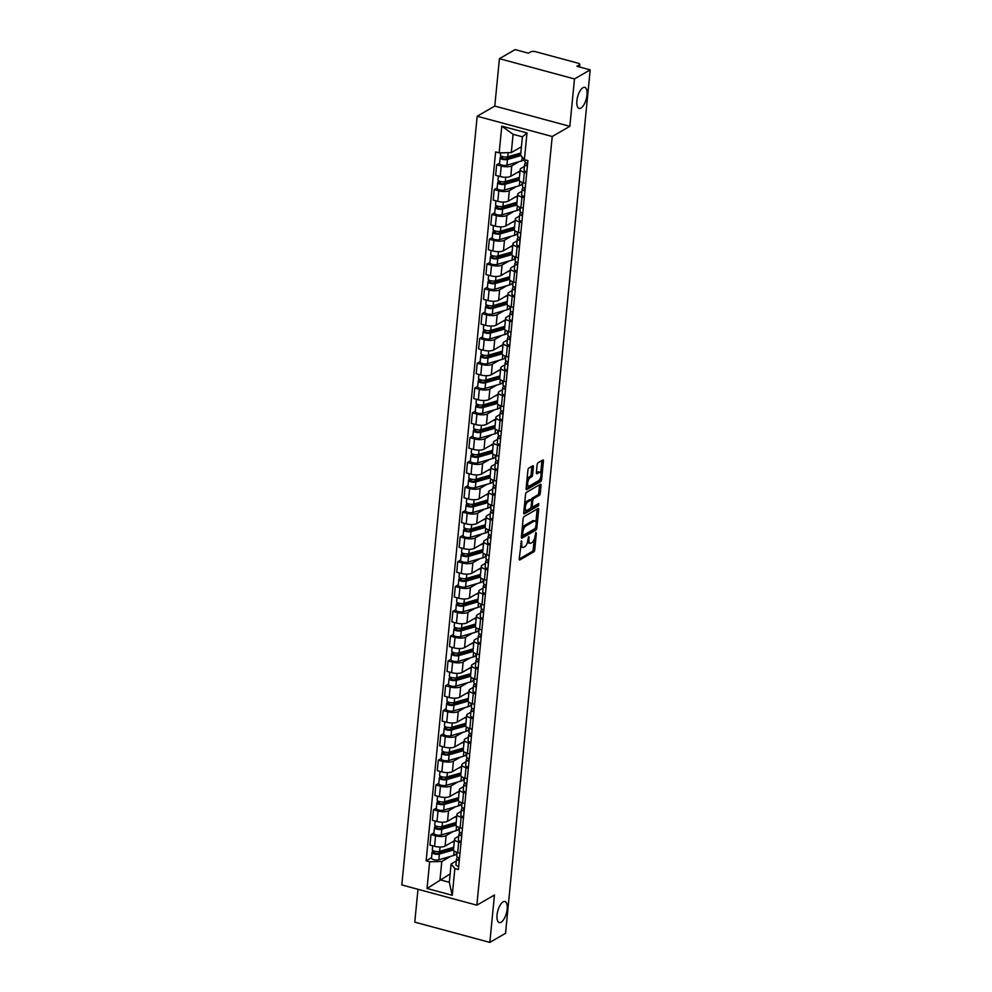 <?xml version="1.0" encoding="UTF-8"?>
<svg xmlns="http://www.w3.org/2000/svg" width="992" height="992" viewBox="0 0 992 992"><rect width="100%" height="100%" fill="white"/><g stroke="black" fill="none" stroke-linecap="round" stroke-linejoin="round"><path stroke-width="1.49" d="M521.494 540.826L519.225 558.818A1.674 0.682 105.1 0 0 519.56 559.984A1.674 0.682 105.1 0 0 519.845 559.922L533.795 551.862A1.674 0.682 105.1 0 0 534.725 549.853L536.35 533.274L535.916 532.493L535.06 536.052A5.344 2.182 105.1 0 1 532.084 542.475L530.918 543.145A5.344 2.182 105.1 0 1 530.013 543.318A5.344 2.182 105.1 0 1 528.934 539.586L528.711 536.66L527.843 540.206A5.344 2.182 105.1 0 1 524.88 546.642L523.714 547.311A5.344 2.182 105.1 0 1 522.809 547.485A5.344 2.182 105.1 0 1 521.73 543.752L521.494 540.826M580.94 108.066A10.9 4.452 105.1 0 0 586.706 96.993A10.9 4.452 105.1 0 0 584.772 87.358A10.9 4.452 105.1 0 0 582.936 87.705A10.9 4.452 105.1 0 0 577.17 98.778A10.9 4.452 105.1 0 0 579.092 108.413A10.9 4.452 105.1 0 0 580.94 108.066M501.109 922.225A10.9 4.452 105.1 0 0 506.875 911.152A10.9 4.452 105.1 0 0 504.953 901.53A10.9 4.452 105.1 0 0 503.105 901.877A10.9 4.452 105.1 0 0 497.339 912.95A10.9 4.452 105.1 0 0 499.261 922.572A10.9 4.452 105.1 0 0 501.109 922.225M533.386 466.922A1.674 0.682 105.1 0 0 533.051 465.756A1.674 0.682 105.1 0 0 532.766 465.806L528.848 468.075A1.674 0.682 105.1 0 0 527.93 470.084L526.12 488.498A1.674 0.682 105.1 0 0 526.454 489.664A1.674 0.682 105.1 0 0 526.74 489.614L540.69 481.554A1.674 0.682 105.1 0 0 541.62 479.545L543.43 461.119A1.674 0.682 105.1 0 0 543.083 459.953A1.674 0.682 105.1 0 0 542.81 460.015L538.073 462.743A1.674 0.682 105.1 0 0 537.143 464.752L536.374 472.638A1.674 0.682 105.1 0 0 536.709 473.804A1.674 0.682 105.1 0 0 536.994 473.742L539.338 472.39A4.476 1.823 105.1 0 1 540.094 472.254A4.476 1.823 105.1 0 1 540.888 476.197A4.476 1.823 105.1 0 1 538.52 480.736L529.344 486.043A4.476 1.823 105.1 0 1 528.587 486.192A4.476 1.823 105.1 0 1 527.794 482.236A4.476 1.823 105.1 0 1 530.162 477.698L531.687 476.817A1.674 0.682 105.1 0 0 532.617 474.808L533.386 466.922L531.886 466.513A1.674 0.682 105.1 0 0 531.898 466.314M552.222 136.499L569.83 126.331L574.48 78.938L590.19 69.862L505.536 933.323L489.825 942.4L494.462 895.007L476.854 905.188L552.222 136.499L477.177 116.238L401.81 884.926L476.854 905.188M524.098 516.609A1.674 0.682 105.1 0 0 523.168 518.618L521.358 537.044A1.674 0.682 105.1 0 0 521.693 538.21A1.674 0.682 105.1 0 0 521.978 538.148L535.928 530.088A1.674 0.682 105.1 0 0 536.858 528.079L538.668 509.665A1.674 0.682 105.1 0 0 538.334 508.499A1.674 0.682 105.1 0 0 538.048 508.549L524.098 516.609M523.739 512.765L525.549 494.351A1.674 0.682 105.1 0 1 526.467 492.342L540.429 484.282A1.674 0.682 105.1 0 1 540.702 484.232A1.674 0.682 105.1 0 1 541.049 485.398L540.268 493.272A1.674 0.682 105.1 0 1 539.35 495.281L533.684 498.554A1.674 0.682 105.1 0 0 532.754 500.563L532.245 505.796A1.674 0.682 105.1 0 0 532.58 506.962A1.674 0.682 105.1 0 0 532.865 506.9L538.755 503.502L538.544 505.684L524.359 513.881A1.674 0.682 105.1 0 1 524.074 513.93A1.674 0.682 105.1 0 1 523.739 512.765M574.48 78.938L499.435 58.677L515.146 49.6L528.426 53.184L530.881 51.77A3.41 1.178 5.6 0 1 535.457 51.671L577.939 63.141A3.41 1.178 5.6 0 1 579.75 64.381L579.489 66.972M417.992 889.291L414.768 922.138L489.825 942.4M499.435 58.677L494.785 106.07L477.177 116.238M590.19 69.862L576.91 66.278L579.365 64.864A3.41 1.178 5.6 0 0 579.75 64.381M461.032 842.692L458.701 842.059A7.837 2.716 -174.4 0 1 454.534 839.195L453.505 849.698A7.837 2.716 5.6 0 0 457.672 852.562L460.003 853.182M453.108 831.544L446.115 835.586A7.837 2.716 -174.4 0 1 435.587 835.822L434.558 846.312A7.837 2.716 5.6 0 0 445.086 846.077L454.386 840.708M434.558 846.312L429.97 845.085L430.999 834.582L433.95 832.883M454.534 839.195A7.837 2.716 -174.4 0 1 455.427 838.104L458.75 836.182M435.587 835.822L430.999 834.582M459.569 827.824L458.862 828.221M463.462 817.879L461.131 817.259A7.837 2.716 -174.4 0 1 456.965 814.395L455.936 824.885A7.837 2.716 5.6 0 0 460.102 827.75L462.433 828.382M436.381 808.071L433.442 809.782L432.413 820.272L436.988 821.512A7.837 2.716 5.6 0 0 447.528 821.277L456.816 815.908M456.965 814.395A7.837 2.716 -174.4 0 1 457.858 813.291L461.181 811.369M455.539 806.744L448.558 810.774A7.837 2.716 -174.4 0 1 438.018 811.01L433.442 809.782M461.999 803.012L461.292 803.421M465.893 793.079L463.562 792.447A7.837 2.716 -174.4 0 1 459.395 789.582L458.366 800.085A7.837 2.716 5.6 0 0 462.532 802.95L464.864 803.57M438.824 783.271L435.872 784.97L434.843 795.472L439.419 796.7A7.837 2.716 5.6 0 0 449.959 796.464L459.246 791.095M459.395 789.582A7.837 2.716 -174.4 0 1 460.288 788.491L463.611 786.569M457.969 781.932L450.988 785.974A7.837 2.716 -174.4 0 1 440.448 786.21L435.872 784.97M464.43 778.199L463.735 778.608M468.323 768.267L465.992 767.647A7.837 2.716 -174.4 0 1 461.826 764.782L460.796 775.273A7.837 2.716 5.6 0 0 464.963 778.137L467.294 778.77M441.254 758.458L438.303 760.17L437.274 770.66L441.849 771.9A7.837 2.716 5.6 0 0 452.389 771.664L461.677 766.295M461.826 764.782A7.837 2.716 -174.4 0 1 462.718 763.679L466.042 761.757M460.412 757.132L453.418 761.162A7.837 2.716 -174.4 0 1 442.878 761.397L438.303 760.17M466.86 753.399L466.166 753.808M470.754 743.467L468.422 742.834A7.837 2.716 -174.4 0 1 464.268 739.97L463.239 750.473A7.837 2.716 5.6 0 0 467.393 753.325L469.724 753.957M443.684 733.658L440.733 735.357L439.704 745.86L444.28 747.088A7.837 2.716 5.6 0 0 454.82 746.852L464.12 741.483M464.268 739.97A7.837 2.716 -174.4 0 1 465.161 738.866L468.472 736.957M462.842 732.319L455.849 736.362A7.837 2.716 -174.4 0 1 445.309 736.597L440.733 735.357M469.29 728.587L468.596 728.996M473.184 718.654L470.865 718.034A7.837 2.716 -174.4 0 1 466.699 715.17L465.67 725.66A7.837 2.716 5.6 0 0 469.836 728.525L472.155 729.157M446.115 708.846L443.164 710.557L442.134 721.048L446.71 722.288A7.837 2.716 5.6 0 0 457.25 722.052L466.55 716.683M466.699 715.17A7.837 2.716 -174.4 0 1 467.592 714.066L470.902 712.144M465.273 707.519L458.279 711.549A7.837 2.716 -174.4 0 1 447.739 711.785L443.164 710.557M471.721 703.787L471.026 704.184M475.627 693.854L473.296 693.222A7.837 2.716 -174.4 0 1 469.129 690.358L468.1 700.848A7.837 2.716 5.6 0 0 472.266 703.712L474.598 704.345M448.545 684.046L445.594 685.745L444.565 696.235L449.153 697.475A7.837 2.716 5.6 0 0 459.68 697.24L468.98 691.87M469.129 690.358A7.837 2.716 -174.4 0 1 470.022 689.254L473.333 687.344M467.703 682.707L460.71 686.749A7.837 2.716 -174.4 0 1 450.182 686.985L445.594 685.745M474.164 678.974L473.457 679.384M478.057 669.042L475.726 668.41A7.837 2.716 -174.4 0 1 471.56 665.558L470.53 676.048A7.837 2.716 5.6 0 0 474.697 678.912L477.028 679.545M450.976 659.234L448.037 660.945L447.008 671.435L451.583 672.675A7.837 2.716 5.6 0 0 462.123 672.44L471.411 667.07M471.56 665.558A7.837 2.716 -174.4 0 1 472.452 664.454L475.776 662.532M470.134 657.907L463.152 661.937A7.837 2.716 -174.4 0 1 452.612 662.172L448.037 660.945M476.594 654.174L475.887 654.571M480.488 644.242L478.156 643.61A7.837 2.716 -174.4 0 1 473.99 640.745L472.961 651.236A7.837 2.716 5.6 0 0 477.127 654.1L479.458 654.732M453.418 634.434L450.467 636.132L449.438 646.623L454.014 647.863A7.837 2.716 5.6 0 0 464.554 647.627L473.841 642.258M473.99 640.745A7.837 2.716 -174.4 0 1 474.883 639.642L478.206 637.732M472.564 633.094L465.583 637.137A7.837 2.716 -174.4 0 1 455.043 637.372L450.467 636.132M479.024 629.362L478.318 629.771M482.918 619.43L480.587 618.797A7.837 2.716 -174.4 0 1 476.42 615.933L475.391 626.436A7.837 2.716 5.6 0 0 479.558 629.3L481.889 629.92M455.849 609.621L452.898 611.32L451.868 621.823L456.444 623.063A7.837 2.716 5.6 0 0 466.984 622.827L476.272 617.458M476.42 615.933A7.837 2.716 -174.4 0 1 477.313 614.842L480.636 612.92M475.007 608.294L468.013 612.324A7.837 2.716 -174.4 0 1 457.473 612.56L452.898 611.32M481.455 604.562L480.76 604.959M485.348 594.63L483.017 593.997A7.837 2.716 -174.4 0 1 478.863 591.133L477.834 601.623A7.837 2.716 5.6 0 0 481.988 604.488L484.319 605.12M458.279 584.821L455.328 586.52L454.299 597.01L458.874 598.25A7.837 2.716 5.6 0 0 469.414 598.015L478.714 592.646M478.863 591.133A7.837 2.716 -174.4 0 1 479.756 590.029L483.067 588.12M477.437 583.482L470.444 587.524A7.837 2.716 -174.4 0 1 459.904 587.76L455.328 586.52M483.885 579.75L483.191 580.159M487.779 569.817L485.46 569.185A7.837 2.716 -174.4 0 1 481.294 566.32L480.264 576.823A7.837 2.716 5.6 0 0 484.431 579.688L486.75 580.308M460.71 560.009L457.758 561.708L456.729 572.21L461.305 573.438A7.837 2.716 5.6 0 0 471.845 573.215L481.145 567.833M481.294 566.32A7.837 2.716 -174.4 0 1 482.186 565.229L485.497 563.307M479.868 558.67L472.874 562.712A7.837 2.716 -174.4 0 1 462.334 562.948L457.758 561.708M486.316 554.95L485.621 555.346M490.209 545.017L487.89 544.385A7.837 2.716 -174.4 0 1 483.724 541.52L482.695 552.011A7.837 2.716 5.6 0 0 486.861 554.875L489.192 555.508M463.14 535.209L460.189 536.908L459.16 547.398L463.748 548.638A7.837 2.716 5.6 0 0 474.275 548.402L483.575 543.033M483.724 541.52A7.837 2.716 -174.4 0 1 484.617 540.417L487.928 538.507M482.298 533.87L475.304 537.912A7.837 2.716 -174.4 0 1 464.777 538.148L460.189 536.908M488.758 530.137L488.052 530.546M492.652 520.205L490.321 519.572A7.837 2.716 -174.4 0 1 486.154 516.708L485.125 527.211A7.837 2.716 5.6 0 0 489.292 530.075L491.623 530.695M465.57 510.396L462.619 512.095L461.59 522.598L466.178 523.826A7.837 2.716 5.6 0 0 476.706 523.59L486.006 518.221M486.154 516.708A7.837 2.716 -174.4 0 1 487.047 515.617L490.37 513.695M484.728 509.057L477.735 513.1A7.837 2.716 -174.4 0 1 467.207 513.335L462.619 512.095M491.189 505.337L490.482 505.734M495.082 495.392L492.751 494.772A7.837 2.716 -174.4 0 1 488.585 491.908L487.556 502.398A7.837 2.716 5.6 0 0 491.722 505.263L494.053 505.895M468.001 485.584L465.062 487.295L464.033 497.786L468.608 499.026A7.837 2.716 5.6 0 0 479.148 498.79L488.436 493.421M488.585 491.908A7.837 2.716 -174.4 0 1 489.478 490.804L492.801 488.895M487.159 484.257L480.178 488.3A7.837 2.716 -174.4 0 1 469.638 488.535L465.062 487.295M493.619 480.525L492.912 480.934M497.513 470.592L495.182 469.96A7.837 2.716 -174.4 0 1 491.015 467.096L489.986 477.598A7.837 2.716 5.6 0 0 494.152 480.463L496.484 481.083M470.444 460.784L467.492 462.483L466.463 472.986L471.039 474.213A7.837 2.716 5.6 0 0 481.579 473.978L490.866 468.608M491.015 467.096A7.837 2.716 -174.4 0 1 491.908 466.004L495.231 464.082M489.589 459.445L482.608 463.487A7.837 2.716 -174.4 0 1 472.068 463.723L467.492 462.483M496.05 455.725L495.355 456.122M499.943 445.78L497.612 445.16A7.837 2.716 -174.4 0 1 493.446 442.296L492.416 452.786A7.837 2.716 5.6 0 0 496.583 455.65L498.914 456.283M472.874 435.972L469.923 437.683L468.894 448.173L473.469 449.413A7.837 2.716 5.6 0 0 484.009 449.178L493.297 443.808M493.446 442.296A7.837 2.716 -174.4 0 1 494.338 441.192L497.662 439.282M492.032 434.645L485.038 438.687A7.837 2.716 -174.4 0 1 474.498 438.91L469.923 437.683M498.48 430.912L497.786 431.322M502.374 420.98L500.042 420.348A7.837 2.716 -174.4 0 1 495.888 417.483L494.859 427.986A7.837 2.716 5.6 0 0 499.013 430.85L501.344 431.47M475.304 411.172L472.353 412.87L471.324 423.373L475.9 424.601A7.837 2.716 5.6 0 0 486.44 424.365L495.74 418.996M495.888 417.483A7.837 2.716 -174.4 0 1 496.781 416.392L500.092 414.47M494.462 409.832L487.469 413.875A7.837 2.716 -174.4 0 1 476.929 414.11L472.353 412.87M500.91 406.112L500.216 406.509M504.804 396.168L502.485 395.548A7.837 2.716 -174.4 0 1 498.319 392.683L497.29 403.174A7.837 2.716 5.6 0 0 501.456 406.038L503.775 406.67M477.735 386.359L474.784 388.07L473.754 398.561L478.33 399.801A7.837 2.716 5.6 0 0 488.87 399.565L498.17 394.196M498.319 392.683A7.837 2.716 -174.4 0 1 499.212 391.58L502.522 389.658M496.893 385.032L489.899 389.062A7.837 2.716 -174.4 0 1 479.359 389.298L474.784 388.07M503.341 381.3L502.646 381.709M507.247 371.368L504.916 370.735A7.837 2.716 -174.4 0 1 500.749 367.871L499.72 378.374A7.837 2.716 5.6 0 0 503.886 381.226L506.218 381.858M480.165 361.559L477.214 363.258L476.185 373.761L480.773 374.988A7.837 2.716 5.6 0 0 491.3 374.753L500.6 369.384M500.749 367.871A7.837 2.716 -174.4 0 1 501.642 366.78L504.953 364.858M499.323 360.22L492.33 364.262A7.837 2.716 -174.4 0 1 481.802 364.498L477.214 363.258M505.784 356.488L505.077 356.897M509.677 346.555L507.346 345.935A7.837 2.716 -174.4 0 1 503.18 343.071L502.15 353.561A7.837 2.716 5.6 0 0 506.317 356.426L508.648 357.058M482.596 336.747L479.657 338.458L478.628 348.948L483.203 350.188A7.837 2.716 5.6 0 0 493.743 349.953L503.031 344.584M503.18 343.071A7.837 2.716 -174.4 0 1 504.072 341.967L507.396 340.045M501.754 335.42L494.772 339.45A7.837 2.716 -174.4 0 1 484.232 339.686L479.657 338.458M508.214 331.688L507.507 332.097M512.108 321.755L509.776 321.123A7.837 2.716 -174.4 0 1 505.61 318.258L504.581 328.749A7.837 2.716 5.6 0 0 508.747 331.613L511.078 332.246M485.038 311.947L482.087 313.646L481.058 324.148L485.634 325.376A7.837 2.716 5.6 0 0 496.174 325.14L505.461 319.771M505.61 318.258A7.837 2.716 -174.4 0 1 506.503 317.155L509.826 315.245M504.184 310.608L497.203 314.65A7.837 2.716 -174.4 0 1 486.663 314.886L482.087 313.646M510.644 306.875L509.938 307.284M514.538 296.943L512.207 296.323A7.837 2.716 -174.4 0 1 508.04 293.458L507.011 303.949A7.837 2.716 5.6 0 0 511.178 306.813L513.509 307.446M487.469 287.134L484.518 288.846L483.488 299.336L488.064 300.576A7.837 2.716 5.6 0 0 498.604 300.34L507.892 294.971M508.04 293.458A7.837 2.716 -174.4 0 1 508.933 292.355L512.256 290.433M506.627 285.808L499.633 289.838A7.837 2.716 -174.4 0 1 489.093 290.073L484.518 288.846M513.075 282.075L512.38 282.472M516.968 272.143L514.637 271.51A7.837 2.716 -174.4 0 1 510.483 268.646L509.454 279.136A7.837 2.716 5.6 0 0 513.608 282.001L515.939 282.633M489.899 262.334L486.948 264.033L485.919 274.524L490.494 275.764A7.837 2.716 5.6 0 0 501.034 275.528L510.334 270.159M510.483 268.646A7.837 2.716 -174.4 0 1 511.376 267.542L514.687 265.633M509.057 260.995L502.064 265.038A7.837 2.716 -174.4 0 1 491.524 265.273L486.948 264.033M515.505 257.263L514.811 257.672M519.399 247.33L517.08 246.698A7.837 2.716 -174.4 0 1 512.914 243.846L511.884 254.336A7.837 2.716 5.6 0 0 516.051 257.201L518.37 257.833M492.33 237.522L489.378 239.233L488.349 249.724L492.925 250.964A7.837 2.716 5.6 0 0 503.465 250.728L512.765 245.359M512.914 243.846A7.837 2.716 -174.4 0 1 513.806 242.742L517.117 240.82M511.488 236.195L504.494 240.225A7.837 2.716 -174.4 0 1 493.954 240.461L489.378 239.233M517.936 232.463L517.241 232.86M521.829 222.53L519.51 221.898A7.837 2.716 -174.4 0 1 515.344 219.034L514.315 229.524A7.837 2.716 5.6 0 0 518.481 232.388L520.8 233.021M494.76 212.722L491.809 214.421L490.78 224.911L495.368 226.151A7.837 2.716 5.6 0 0 505.895 225.916L515.195 220.546M515.344 219.034A7.837 2.716 -174.4 0 1 516.237 217.93L519.548 216.02M513.918 211.383L506.924 215.425A7.837 2.716 -174.4 0 1 496.397 215.661L491.809 214.421M520.378 207.65L519.672 208.06M524.272 197.718L521.941 197.086A7.837 2.716 -174.4 0 1 517.774 194.221L516.745 204.724A7.837 2.716 5.6 0 0 520.912 207.588L523.243 208.208M497.19 187.91L494.239 189.608L493.21 200.111L497.798 201.351A7.837 2.716 5.6 0 0 508.326 201.116L517.626 195.734M517.774 194.221A7.837 2.716 -174.4 0 1 518.667 193.13L521.99 191.208M516.348 186.583L509.355 190.613A7.837 2.716 -174.4 0 1 498.827 190.848L494.239 189.608M522.809 182.85L522.102 183.247M526.702 172.918L524.371 172.286A7.837 2.716 -174.4 0 1 520.205 169.421L519.176 179.912A7.837 2.716 5.6 0 0 523.342 182.776L525.673 183.408M499.621 163.11L496.682 164.808L495.653 175.299L500.228 176.539A7.837 2.716 5.6 0 0 510.768 176.303L520.056 170.934M520.205 169.421A7.837 2.716 -174.4 0 1 521.098 168.318L524.421 166.408M518.779 161.77L511.798 165.813A7.837 2.716 -174.4 0 1 501.258 166.048L496.682 164.808M450.678 856.356L441.787 861.49L440.002 879.78L449.302 882.285L451.1 863.995L456.308 860.994M457.138 852.624L456.432 853.033M450.132 873.927L427.031 888.472L429.648 861.763L441.787 861.49M451.1 863.995L454.869 868.57L452.253 895.28L427.031 888.472M499.162 152.867L501.778 126.145L527 132.953L524.384 159.675L520.602 155.099L522.4 136.822L513.1 134.304L511.302 152.594L499.162 152.867L495.628 151.912L426.126 860.808L429.648 861.763M454.869 868.57L458.403 869.513L527.905 160.617L524.384 159.675M569.83 126.331L494.785 106.07M511.302 152.594L521.432 146.742M431.52 857.683L426.126 860.808M452.253 895.28L449.302 882.285M522.4 136.822L527 132.953M513.1 134.304L501.778 126.145M520.465 546.158A5.344 2.182 105.1 0 0 521.308 547.076L522.809 547.485M527.595 541.756A5.344 2.182 105.1 0 0 528.513 542.909L530.013 543.318M519.213 559.017L532.295 551.465A1.674 0.682 105.1 0 0 533.225 549.456L534.204 539.499M535.928 521.916L537.168 509.256A1.674 0.682 105.1 0 0 537.18 509.057M521.346 537.242L534.428 529.691A1.674 0.682 105.1 0 0 535.196 528.451M522.61 534.7L523.044 535.482L535.296 528.401L536.164 524.731A5.344 2.182 105.1 0 0 535.085 520.998A5.344 2.182 105.1 0 0 534.18 521.172L525.81 526.008A5.344 2.182 105.1 0 0 522.834 532.431L522.61 534.7L521.618 534.428M535.085 520.998L533.584 520.589A5.344 2.182 105.1 0 0 532.679 520.763L534.18 521.172M522.189 528.575A5.344 2.182 105.1 0 1 524.309 525.599L532.679 520.763M531.278 500.005A1.674 0.682 105.1 0 1 532.183 498.145L537.85 494.884A1.674 0.682 105.1 0 0 538.768 492.875L539.549 484.989A1.674 0.682 105.1 0 0 539.561 484.778M532.58 506.962L531.142 506.565A1.674 0.682 105.1 0 0 531.365 506.503M523.726 512.976L537.044 505.288L537.652 504.134M527.818 501.952A4.476 1.823 105.1 0 0 525.45 506.49A4.476 1.823 105.1 0 0 526.244 510.446A4.476 1.823 105.1 0 0 527 510.297L530.236 508.425A1.674 0.682 105.1 0 0 531.166 506.416L531.675 501.196A1.674 0.682 105.1 0 0 531.34 500.03A1.674 0.682 105.1 0 0 531.055 500.08L527.818 501.952L526.318 501.543A4.476 1.823 105.1 0 0 524.607 503.874M524.074 509.367A4.476 1.823 105.1 0 0 524.743 510.037L526.244 510.446M530.05 499.807A1.674 0.682 105.1 0 0 529.84 499.621A1.674 0.682 105.1 0 0 529.554 499.67L531.055 500.08M526.318 501.543L529.554 499.67M527 479.52A4.476 1.823 105.1 0 1 528.662 477.288L530.187 476.408A1.674 0.682 105.1 0 0 531.117 474.399L531.886 466.513M526.442 485.175A4.476 1.823 105.1 0 0 527.087 485.782L528.587 486.192M540.094 472.254L538.594 471.845A4.476 1.823 105.1 0 0 537.838 471.981L539.338 472.39M536.362 472.837L537.838 471.981M540.739 472.862L541.93 460.722A1.674 0.682 105.1 0 0 541.942 460.511M526.107 488.709L539.189 481.145A1.674 0.682 105.1 0 0 540.119 479.136L540.181 478.516M453.741 847.28L439.642 851.347A4.253 1.476 -174.4 0 1 434.93 851.297A4.253 1.476 -174.4 0 1 432.314 849.648L432.686 845.816M454.299 841.551L451.546 842.357M453.604 848.73A8.01 2.778 -174.4 0 1 452.612 849.102L437.77 853.38A2.046 0.707 -174.4 0 1 435.5 853.356A2.046 0.707 -174.4 0 1 434.248 852.574A2.046 0.707 -174.4 0 1 434.484 852.289L434.583 851.21M451.236 847.999L446.065 850.987M456.518 852.202L456.394 853.43A10.218 3.534 -174.4 0 1 453.666 855.488L438.824 859.779A4.253 1.476 -174.4 0 1 434.099 859.729A4.253 1.476 -174.4 0 1 431.483 858.08L432.041 852.351A4.253 1.476 -174.4 0 1 432.524 851.756L432.673 850.33M453.518 849.97L439.382 854.05A4.253 1.476 -174.4 0 1 434.657 854A4.253 1.476 -174.4 0 1 432.041 852.351M434.422 852.897L432.524 851.756M456.878 855.997A4.253 1.476 5.6 0 0 456.779 856.257A4.253 1.476 5.6 0 0 459.532 857.931L458.763 859.047A2.046 0.707 5.6 0 0 458.713 859.171A2.046 0.707 5.6 0 0 459.358 859.766M457.585 857.249L456.605 858.7A4.253 1.476 5.6 0 0 456.506 858.96A4.253 1.476 5.6 0 0 459.271 860.634M456.047 864.429A4.253 1.476 5.6 0 0 455.948 864.689A4.253 1.476 5.6 0 0 458.701 866.363M456.171 822.48L442.085 826.534A4.253 1.476 -174.4 0 1 437.36 826.485A4.253 1.476 -174.4 0 1 434.744 824.848L435.116 821.004M456.729 816.751L453.976 817.544M456.035 823.93A8.01 2.778 -174.4 0 1 455.043 824.302L440.2 828.58A2.046 0.707 -174.4 0 1 437.931 828.556A2.046 0.707 -174.4 0 1 436.678 827.762A2.046 0.707 -174.4 0 1 436.914 827.477L437.013 826.41M453.666 823.199L448.496 826.187M458.949 827.39L458.825 828.618A10.218 3.534 -174.4 0 1 456.097 830.688L441.254 834.966A4.253 1.476 -174.4 0 1 436.53 834.917A4.253 1.476 -174.4 0 1 433.913 833.268L434.471 827.551A4.253 1.476 -174.4 0 1 434.967 826.956L435.104 825.53M455.948 825.17L441.812 829.238A4.253 1.476 -174.4 0 1 437.088 829.188A4.253 1.476 -174.4 0 1 434.471 827.551M436.852 828.097L434.967 826.956M458.602 797.667L444.515 801.734A4.253 1.476 -174.4 0 1 439.791 801.685A4.253 1.476 -174.4 0 1 437.174 800.036L437.546 796.204M459.172 791.938L456.407 792.732M458.465 799.118A8.01 2.778 -174.4 0 1 457.473 799.49L442.63 803.768A2.046 0.707 -174.4 0 1 440.374 803.743A2.046 0.707 -174.4 0 1 439.109 802.962A2.046 0.707 -174.4 0 1 439.344 802.677L439.456 801.598M456.097 798.386L450.926 801.375M461.379 802.578L461.255 803.805A10.218 3.534 -174.4 0 1 458.527 805.876L443.684 810.154A4.253 1.476 -174.4 0 1 438.96 810.117A4.253 1.476 -174.4 0 1 436.344 808.468L436.914 802.739A4.253 1.476 -174.4 0 1 437.398 802.144L437.534 800.718M458.378 800.358L444.242 804.438A4.253 1.476 -174.4 0 1 439.53 804.388A4.253 1.476 -174.4 0 1 436.914 802.739M439.282 803.284L437.398 802.144M461.95 833.119L461.193 834.247A2.046 0.707 5.6 0 0 461.144 834.371A2.046 0.707 5.6 0 0 461.788 834.966M460.015 832.437L459.036 833.888A4.253 1.476 5.6 0 0 458.949 834.148A4.253 1.476 5.6 0 0 461.702 835.834M458.478 839.616A4.253 1.476 5.6 0 0 458.378 839.877A4.253 1.476 5.6 0 0 461.144 841.551M459.308 831.184A4.253 1.476 5.6 0 0 459.209 831.445A4.253 1.476 5.6 0 0 461.962 833.131M461.739 806.384A4.253 1.476 5.6 0 0 461.64 806.645A4.253 1.476 5.6 0 0 464.392 808.319L463.624 809.435A2.046 0.707 5.6 0 0 463.574 809.559A2.046 0.707 5.6 0 0 464.219 810.154M462.446 807.637L461.478 809.088A4.253 1.476 5.6 0 0 461.379 809.348A4.253 1.476 5.6 0 0 464.132 811.022M460.908 814.804A4.253 1.476 5.6 0 0 460.809 815.077A4.253 1.476 5.6 0 0 463.574 816.751M461.044 772.867L446.946 776.922A4.253 1.476 -174.4 0 1 442.221 776.872A4.253 1.476 -174.4 0 1 439.605 775.236L439.977 771.392M461.602 767.138L458.85 767.932M460.896 774.318A8.01 2.778 -174.4 0 1 459.916 774.69L445.073 778.968A2.046 0.707 -174.4 0 1 442.804 778.943A2.046 0.707 -174.4 0 1 441.539 778.15A2.046 0.707 -174.4 0 1 441.775 777.864L441.886 776.798M458.527 773.586L453.356 776.575M463.81 777.778L463.686 779.005A10.218 3.534 -174.4 0 1 460.958 781.076L446.115 785.354A4.253 1.476 -174.4 0 1 441.403 785.304A4.253 1.476 -174.4 0 1 438.774 783.655L439.344 777.939A4.253 1.476 -174.4 0 1 439.828 777.344L439.964 775.918M460.821 775.558L446.685 779.625A4.253 1.476 -174.4 0 1 441.961 779.576A4.253 1.476 -174.4 0 1 439.344 777.939M441.713 778.472L439.828 777.344M463.475 748.055L449.376 752.122A4.253 1.476 -174.4 0 1 444.652 752.072A4.253 1.476 -174.4 0 1 442.035 750.423L442.42 746.592M464.033 742.326L461.28 743.12M463.326 749.506A8.01 2.778 -174.4 0 1 462.346 749.878L447.504 754.156A2.046 0.707 -174.4 0 1 445.234 754.131A2.046 0.707 -174.4 0 1 443.982 753.35A2.046 0.707 -174.4 0 1 444.205 753.064L444.317 751.986M460.97 748.774L455.787 751.762M466.24 752.965L466.128 754.193A10.218 3.534 -174.4 0 1 463.4 756.264L448.545 760.542A4.253 1.476 -174.4 0 1 443.833 760.492A4.253 1.476 -174.4 0 1 441.217 758.855L441.775 753.126A4.253 1.476 -174.4 0 1 442.258 752.531L442.395 751.105M463.252 750.746L449.116 754.825A4.253 1.476 -174.4 0 1 444.391 754.776A4.253 1.476 -174.4 0 1 441.775 753.126M444.156 753.672L442.258 752.531M465.905 723.242L451.806 727.31A4.253 1.476 -174.4 0 1 447.082 727.26A4.253 1.476 -174.4 0 1 444.466 725.623L444.85 721.779M466.463 717.526L463.71 718.32M465.756 724.706A8.01 2.778 -174.4 0 1 464.777 725.065L449.934 729.356A2.046 0.707 -174.4 0 1 447.665 729.331A2.046 0.707 -174.4 0 1 446.412 728.537A2.046 0.707 -174.4 0 1 446.648 728.252L446.747 727.173M463.4 723.974L458.23 726.962M468.67 728.165L468.559 729.393A10.218 3.534 -174.4 0 1 465.831 731.464L450.988 735.742A4.253 1.476 -174.4 0 1 446.264 735.692A4.253 1.476 -174.4 0 1 443.647 734.043L444.205 728.326A4.253 1.476 -174.4 0 1 444.689 727.719L444.825 726.305M465.682 725.946L451.546 730.013A4.253 1.476 -174.4 0 1 446.822 729.963A4.253 1.476 -174.4 0 1 444.205 728.326M446.586 728.86L444.689 727.719M466.81 783.506L466.054 784.635A2.046 0.707 5.6 0 0 466.017 784.759A2.046 0.707 5.6 0 0 466.649 785.354M464.876 782.824L463.909 784.275A4.253 1.476 5.6 0 0 463.81 784.536A4.253 1.476 5.6 0 0 466.562 786.222M463.351 790.004A4.253 1.476 5.6 0 0 463.252 790.264A4.253 1.476 5.6 0 0 466.004 791.938M464.169 781.572A4.253 1.476 5.6 0 0 464.07 781.832A4.253 1.476 5.6 0 0 466.835 783.519M469.241 758.706L468.497 759.822A2.046 0.707 5.6 0 0 468.447 759.946A2.046 0.707 5.6 0 0 469.08 760.542M467.306 758.024L466.339 759.475A4.253 1.476 5.6 0 0 466.24 759.736A4.253 1.476 5.6 0 0 468.993 761.41M465.781 765.192A4.253 1.476 5.6 0 0 465.682 765.464A4.253 1.476 5.6 0 0 468.435 767.138M466.6 756.772A4.253 1.476 5.6 0 0 466.5 757.032A4.253 1.476 5.6 0 0 469.266 758.706M469.03 731.96A4.253 1.476 5.6 0 0 468.943 732.22A4.253 1.476 5.6 0 0 471.696 733.894L470.927 735.022A2.046 0.707 5.6 0 0 470.878 735.146A2.046 0.707 5.6 0 0 471.51 735.742M469.749 733.212L468.77 734.663A4.253 1.476 5.6 0 0 468.67 734.923A4.253 1.476 5.6 0 0 471.436 736.597M468.212 740.392A4.253 1.476 5.6 0 0 468.112 740.652A4.253 1.476 5.6 0 0 470.865 742.326M468.336 698.442L454.237 702.51A4.253 1.476 -174.4 0 1 449.525 702.46A4.253 1.476 -174.4 0 1 446.908 700.811L447.28 696.967M468.894 692.714L466.141 693.507M468.187 699.893A8.01 2.778 -174.4 0 1 467.207 700.265L452.364 704.543A2.046 0.707 -174.4 0 1 450.095 704.518A2.046 0.707 -174.4 0 1 448.843 703.737A2.046 0.707 -174.4 0 1 449.078 703.44L449.178 702.373M465.831 699.162L460.66 702.15M471.113 703.353L470.989 704.58A10.218 3.534 -174.4 0 1 468.261 706.651L453.418 710.929A4.253 1.476 -174.4 0 1 448.694 710.88A4.253 1.476 -174.4 0 1 446.078 709.243L446.636 703.514A4.253 1.476 -174.4 0 1 447.119 702.919L447.268 701.493M468.112 701.133L453.976 705.213A4.253 1.476 -174.4 0 1 449.252 705.163A4.253 1.476 -174.4 0 1 446.636 703.514M449.016 704.06L447.119 702.919M471.473 707.16A4.253 1.476 5.6 0 0 471.374 707.42A4.253 1.476 5.6 0 0 474.126 709.094L473.358 710.21A2.046 0.707 5.6 0 0 473.308 710.334A2.046 0.707 5.6 0 0 473.94 710.929M472.18 708.412L471.2 709.863A4.253 1.476 5.6 0 0 471.101 710.123A4.253 1.476 5.6 0 0 473.866 711.797M470.642 715.579A4.253 1.476 5.6 0 0 470.543 715.84A4.253 1.476 5.6 0 0 473.296 717.526M470.766 673.63L456.68 677.697A4.253 1.476 -174.4 0 1 451.955 677.648A4.253 1.476 -174.4 0 1 449.339 676.011L449.711 672.167M471.324 667.914L468.571 668.707M470.63 675.093A8.01 2.778 -174.4 0 1 469.638 675.453L454.795 679.743A2.046 0.707 -174.4 0 1 452.526 679.718A2.046 0.707 -174.4 0 1 451.273 678.925A2.046 0.707 -174.4 0 1 451.509 678.64L451.608 677.561M468.261 674.362L463.09 677.35M473.544 678.553L473.42 679.78A10.218 3.534 -174.4 0 1 470.692 681.851L455.849 686.129A4.253 1.476 -174.4 0 1 451.124 686.08A4.253 1.476 -174.4 0 1 448.508 684.43L449.066 678.714A4.253 1.476 -174.4 0 1 449.55 678.106L449.698 676.68M470.543 676.321L456.407 680.4A4.253 1.476 -174.4 0 1 451.682 680.351A4.253 1.476 -174.4 0 1 449.066 678.714M451.447 679.247L449.55 678.106M473.903 682.347A4.253 1.476 5.6 0 0 473.804 682.608A4.253 1.476 5.6 0 0 476.557 684.282L475.788 685.41A2.046 0.707 5.6 0 0 475.738 685.534A2.046 0.707 5.6 0 0 476.383 686.129M474.61 683.6L473.63 685.05A4.253 1.476 5.6 0 0 473.544 685.311A4.253 1.476 5.6 0 0 476.296 686.985M473.072 690.779A4.253 1.476 5.6 0 0 472.973 691.04A4.253 1.476 5.6 0 0 475.738 692.714M473.196 648.83L459.11 652.897A4.253 1.476 -174.4 0 1 454.386 652.848A4.253 1.476 -174.4 0 1 451.769 651.198L452.141 647.354M473.767 643.101L471.002 643.895M473.06 650.281A8.01 2.778 -174.4 0 1 472.068 650.653L457.225 654.931A2.046 0.707 -174.4 0 1 454.968 654.906A2.046 0.707 -174.4 0 1 453.704 654.125A2.046 0.707 -174.4 0 1 453.939 653.827L454.038 652.761M470.692 649.549L465.521 652.538M475.974 653.74L475.85 654.968A10.218 3.534 -174.4 0 1 473.122 657.039L458.279 661.317A4.253 1.476 -174.4 0 1 453.555 661.267A4.253 1.476 -174.4 0 1 450.938 659.63L451.509 653.902A4.253 1.476 -174.4 0 1 451.992 653.306L452.129 651.88M472.973 651.521L458.837 655.6A4.253 1.476 -174.4 0 1 454.125 655.551A4.253 1.476 -174.4 0 1 451.509 653.902M453.877 654.447L451.992 653.306M478.975 659.482L478.218 660.598A2.046 0.707 5.6 0 0 478.169 660.722A2.046 0.707 5.6 0 0 478.814 661.317M477.04 658.8L476.073 660.25A4.253 1.476 5.6 0 0 475.974 660.511A4.253 1.476 5.6 0 0 478.727 662.185M475.503 665.967A4.253 1.476 5.6 0 0 475.404 666.227A4.253 1.476 5.6 0 0 478.169 667.914M476.334 657.547A4.253 1.476 5.6 0 0 476.234 657.808A4.253 1.476 5.6 0 0 478.987 659.482M475.627 624.018L461.54 628.085A4.253 1.476 -174.4 0 1 456.816 628.035A4.253 1.476 -174.4 0 1 454.2 626.398L454.572 622.554M476.197 618.301L473.432 619.095M475.49 625.481A8.01 2.778 -174.4 0 1 474.511 625.84L459.656 630.131A2.046 0.707 -174.4 0 1 457.399 630.106A2.046 0.707 -174.4 0 1 456.134 629.312A2.046 0.707 -174.4 0 1 456.37 629.027L456.481 627.948M473.122 624.749L467.951 627.738M478.404 628.94L478.28 630.168A10.218 3.534 -174.4 0 1 475.552 632.239L460.71 636.517A4.253 1.476 -174.4 0 1 455.985 636.467A4.253 1.476 -174.4 0 1 453.369 634.818L453.939 629.102A4.253 1.476 -174.4 0 1 454.423 628.494L454.559 627.068M475.404 626.708L461.268 630.788A4.253 1.476 -174.4 0 1 456.556 630.738A4.253 1.476 -174.4 0 1 453.939 629.102M456.308 629.635L454.423 628.494M478.764 632.735A4.253 1.476 5.6 0 0 478.665 632.995A4.253 1.476 5.6 0 0 481.418 634.669L480.649 635.785A2.046 0.707 5.6 0 0 480.612 635.922A2.046 0.707 5.6 0 0 481.244 636.517M479.471 633.987L478.504 635.438A4.253 1.476 5.6 0 0 478.404 635.698A4.253 1.476 5.6 0 0 481.157 637.372M477.933 641.167A4.253 1.476 5.6 0 0 477.846 641.427A4.253 1.476 5.6 0 0 480.599 643.101M478.07 599.218L463.971 603.285A4.253 1.476 -174.4 0 1 459.246 603.235A4.253 1.476 -174.4 0 1 456.63 601.586L457.014 597.742M478.628 593.489L475.875 594.282M477.921 600.668A8.01 2.778 -174.4 0 1 476.941 601.04L462.098 605.318A2.046 0.707 -174.4 0 1 459.829 605.294A2.046 0.707 -174.4 0 1 458.577 604.5A2.046 0.707 -174.4 0 1 458.8 604.215L458.912 603.148M475.565 599.937L470.382 602.925M480.835 604.128L480.723 605.356A10.218 3.534 -174.4 0 1 477.983 607.426L463.14 611.704A4.253 1.476 -174.4 0 1 458.428 611.655A4.253 1.476 -174.4 0 1 455.812 610.018L456.37 604.289A4.253 1.476 -174.4 0 1 456.853 603.694L456.99 602.268M477.846 601.908L463.71 605.988A4.253 1.476 -174.4 0 1 458.986 605.938A4.253 1.476 -174.4 0 1 456.37 604.289M458.738 604.835L456.853 603.694M480.5 574.405L466.401 578.472A4.253 1.476 -174.4 0 1 461.677 578.423A4.253 1.476 -174.4 0 1 459.06 576.774L459.445 572.942M481.058 568.689L478.305 569.482M480.351 575.868A8.01 2.778 -174.4 0 1 479.372 576.228L464.529 580.506A2.046 0.707 -174.4 0 1 462.26 580.494A2.046 0.707 -174.4 0 1 461.007 579.7A2.046 0.707 -174.4 0 1 461.23 579.415L461.342 578.336M477.995 575.137L472.812 578.125M483.265 579.328L483.154 580.556A10.218 3.534 -174.4 0 1 480.426 582.626L465.583 586.904A4.253 1.476 -174.4 0 1 460.858 586.855A4.253 1.476 -174.4 0 1 458.242 585.206L458.8 579.477A4.253 1.476 -174.4 0 1 459.284 578.882L459.42 577.456M480.277 577.096L466.141 581.176A4.253 1.476 -174.4 0 1 461.416 581.126A4.253 1.476 -174.4 0 1 458.8 579.477M461.181 580.022L459.284 578.882M482.93 549.605L468.832 553.66A4.253 1.476 -174.4 0 1 464.12 553.623A4.253 1.476 -174.4 0 1 461.503 551.974L461.875 548.13M483.488 543.876L480.736 544.67M482.782 551.056A8.01 2.778 -174.4 0 1 481.802 551.428L466.959 555.706A2.046 0.707 -174.4 0 1 464.69 555.681A2.046 0.707 -174.4 0 1 463.438 554.888A2.046 0.707 -174.4 0 1 463.673 554.602L463.772 553.536M480.426 550.324L475.255 553.313M485.708 554.516L485.584 555.743A10.218 3.534 -174.4 0 1 482.856 557.814L468.013 562.092A4.253 1.476 -174.4 0 1 463.289 562.042A4.253 1.476 -174.4 0 1 460.672 560.406L461.23 554.677A4.253 1.476 -174.4 0 1 461.714 554.082L461.863 552.656M482.707 552.296L468.571 556.363A4.253 1.476 -174.4 0 1 463.847 556.326A4.253 1.476 -174.4 0 1 461.23 554.677M463.611 555.222L461.714 554.082M485.361 524.793L471.262 528.86A4.253 1.476 -174.4 0 1 466.55 528.81A4.253 1.476 -174.4 0 1 463.934 527.161L464.306 523.33M485.919 519.076L483.166 519.87M485.224 526.244A8.01 2.778 -174.4 0 1 484.232 526.616L469.39 530.894A2.046 0.707 -174.4 0 1 467.12 530.881A2.046 0.707 -174.4 0 1 465.868 530.088A2.046 0.707 -174.4 0 1 466.104 529.802L466.203 528.724M482.856 525.524L477.685 528.513M488.138 529.716L488.014 530.943A10.218 3.534 -174.4 0 1 485.286 533.002L470.444 537.292A4.253 1.476 -174.4 0 1 465.719 537.242A4.253 1.476 -174.4 0 1 463.103 535.593L463.661 529.864A4.253 1.476 -174.4 0 1 464.144 529.269L464.293 527.843M485.138 527.484L471.002 531.563A4.253 1.476 -174.4 0 1 466.277 531.514A4.253 1.476 -174.4 0 1 463.661 529.864M466.042 530.41L464.144 529.269M487.791 499.993L473.705 504.048A4.253 1.476 -174.4 0 1 468.98 504.01A4.253 1.476 -174.4 0 1 466.364 502.361L466.736 498.517M488.349 494.264L485.596 495.058M487.655 501.444A8.01 2.778 -174.4 0 1 486.663 501.816L471.82 506.094A2.046 0.707 -174.4 0 1 469.551 506.069A2.046 0.707 -174.4 0 1 468.298 505.275A2.046 0.707 -174.4 0 1 468.534 504.99L468.633 503.924M485.286 500.712L480.116 503.7M490.569 504.903L490.445 506.131A10.218 3.534 -174.4 0 1 487.717 508.202L472.874 512.48A4.253 1.476 -174.4 0 1 468.15 512.43A4.253 1.476 -174.4 0 1 465.533 510.793L466.091 505.064A4.253 1.476 -174.4 0 1 466.587 504.469L466.724 503.043M487.568 502.684L473.432 506.751A4.253 1.476 -174.4 0 1 468.708 506.714A4.253 1.476 -174.4 0 1 466.091 505.064M468.472 505.61L466.587 504.469M490.222 475.18L476.135 479.248A4.253 1.476 -174.4 0 1 471.411 479.198A4.253 1.476 -174.4 0 1 468.794 477.549L469.166 473.717M490.792 469.464L488.027 470.258M490.085 476.631A8.01 2.778 -174.4 0 1 489.093 477.003L474.25 481.281A2.046 0.707 -174.4 0 1 471.994 481.256A2.046 0.707 -174.4 0 1 470.729 480.475A2.046 0.707 -174.4 0 1 470.964 480.19L471.076 479.111M487.717 475.9L482.546 478.9M492.999 480.103L492.875 481.331A10.218 3.534 -174.4 0 1 490.147 483.389L475.304 487.68A4.253 1.476 -174.4 0 1 470.58 487.63A4.253 1.476 -174.4 0 1 467.964 485.981L468.534 480.252A4.253 1.476 -174.4 0 1 469.018 479.657L469.154 478.231M489.998 477.871L475.862 481.951A4.253 1.476 -174.4 0 1 471.15 481.901A4.253 1.476 -174.4 0 1 468.534 480.252M470.902 480.798L469.018 479.657M483.836 609.857L483.079 610.985A2.046 0.707 5.6 0 0 483.042 611.109A2.046 0.707 5.6 0 0 483.674 611.704M481.901 609.187L480.934 610.638A4.253 1.476 5.6 0 0 480.835 610.898A4.253 1.476 5.6 0 0 483.588 612.572M480.376 616.354A4.253 1.476 5.6 0 0 480.277 616.615A4.253 1.476 5.6 0 0 483.03 618.289M481.194 607.935A4.253 1.476 5.6 0 0 481.095 608.195A4.253 1.476 5.6 0 0 483.86 609.869M483.625 583.122A4.253 1.476 5.6 0 0 483.526 583.383A4.253 1.476 5.6 0 0 486.291 585.057L485.522 586.173A2.046 0.707 5.6 0 0 485.472 586.309A2.046 0.707 5.6 0 0 486.105 586.904M484.344 584.375L483.364 585.826A4.253 1.476 5.6 0 0 483.265 586.086A4.253 1.476 5.6 0 0 486.018 587.76M482.806 591.554A4.253 1.476 5.6 0 0 482.707 591.815A4.253 1.476 5.6 0 0 485.46 593.489M488.696 560.244L487.952 561.373A2.046 0.707 5.6 0 0 487.903 561.497A2.046 0.707 5.6 0 0 488.535 562.092M486.774 559.562L485.795 561.026A4.253 1.476 5.6 0 0 485.696 561.286A4.253 1.476 5.6 0 0 488.461 562.96M485.237 566.742A4.253 1.476 5.6 0 0 485.138 567.002A4.253 1.476 5.6 0 0 487.89 568.676M486.068 558.322A4.253 1.476 5.6 0 0 485.968 558.583A4.253 1.476 5.6 0 0 488.721 560.257M488.498 533.51A4.253 1.476 5.6 0 0 488.399 533.77A4.253 1.476 5.6 0 0 491.152 535.444L490.383 536.56A2.046 0.707 5.6 0 0 490.333 536.697A2.046 0.707 5.6 0 0 490.978 537.292M489.205 534.762L488.225 536.213A4.253 1.476 5.6 0 0 488.126 536.474A4.253 1.476 5.6 0 0 490.891 538.148M487.667 541.942A4.253 1.476 5.6 0 0 487.568 542.202A4.253 1.476 5.6 0 0 490.321 543.876M490.928 508.698A4.253 1.476 5.6 0 0 490.829 508.97A4.253 1.476 5.6 0 0 493.582 510.644L492.813 511.76A2.046 0.707 5.6 0 0 492.764 511.884A2.046 0.707 5.6 0 0 493.408 512.48M491.635 509.95L490.656 511.401A4.253 1.476 5.6 0 0 490.569 511.674A4.253 1.476 5.6 0 0 493.322 513.348M490.098 517.13A4.253 1.476 5.6 0 0 489.998 517.39A4.253 1.476 5.6 0 0 492.764 519.064M493.359 483.898A4.253 1.476 5.6 0 0 493.26 484.158A4.253 1.476 5.6 0 0 496.012 485.832L495.244 486.948A2.046 0.707 5.6 0 0 495.194 487.072A2.046 0.707 5.6 0 0 495.839 487.68M494.066 485.15L493.098 486.601A4.253 1.476 5.6 0 0 492.999 486.861A4.253 1.476 5.6 0 0 495.752 488.535M492.528 492.33A4.253 1.476 5.6 0 0 492.429 492.59A4.253 1.476 5.6 0 0 495.194 494.264M492.664 450.38L478.566 454.435A4.253 1.476 -174.4 0 1 473.841 454.386A4.253 1.476 -174.4 0 1 471.225 452.749L471.597 448.905M493.222 444.652L490.47 445.445M492.516 451.831A8.01 2.778 -174.4 0 1 491.536 452.203L476.693 456.481A2.046 0.707 -174.4 0 1 474.424 456.456A2.046 0.707 -174.4 0 1 473.159 455.663A2.046 0.707 -174.4 0 1 473.395 455.378L473.506 454.311M490.147 451.1L484.976 454.088M495.43 455.291L495.306 456.518A10.218 3.534 -174.4 0 1 492.578 458.589L477.735 462.867A4.253 1.476 -174.4 0 1 473.023 462.818A4.253 1.476 -174.4 0 1 470.394 461.168L470.964 455.452A4.253 1.476 -174.4 0 1 471.448 454.857L471.584 453.431M492.441 453.071L478.305 457.138A4.253 1.476 -174.4 0 1 473.581 457.089A4.253 1.476 -174.4 0 1 470.964 455.452M473.333 455.998L471.448 454.857M498.43 461.02L497.674 462.148A2.046 0.707 5.6 0 0 497.637 462.272A2.046 0.707 5.6 0 0 498.269 462.867M496.496 460.338L495.529 461.788A4.253 1.476 5.6 0 0 495.43 462.049A4.253 1.476 5.6 0 0 498.182 463.735M494.971 467.517A4.253 1.476 5.6 0 0 494.872 467.778A4.253 1.476 5.6 0 0 497.624 469.452M495.789 459.085A4.253 1.476 5.6 0 0 495.69 459.346A4.253 1.476 5.6 0 0 498.455 461.032M495.095 425.568L480.996 429.635A4.253 1.476 -174.4 0 1 476.272 429.586A4.253 1.476 -174.4 0 1 473.655 427.936L474.04 424.105M495.653 419.839L492.9 420.645M494.946 427.019A8.01 2.778 -174.4 0 1 493.966 427.391L479.124 431.669A2.046 0.707 -174.4 0 1 476.854 431.644A2.046 0.707 -174.4 0 1 475.602 430.863A2.046 0.707 -174.4 0 1 475.825 430.578L475.937 429.499M492.59 426.287L487.407 429.276M497.86 430.491L497.748 431.718A10.218 3.534 -174.4 0 1 495.02 433.777L480.165 438.055A4.253 1.476 -174.4 0 1 475.453 438.018A4.253 1.476 -174.4 0 1 472.837 436.368L473.395 430.64A4.253 1.476 -174.4 0 1 473.878 430.044L474.015 428.618M494.872 428.259L480.736 432.338A4.253 1.476 -174.4 0 1 476.011 432.289A4.253 1.476 -174.4 0 1 473.395 430.64M475.776 431.185L473.878 430.044M500.861 436.22L500.117 437.336A2.046 0.707 5.6 0 0 500.067 437.46A2.046 0.707 5.6 0 0 500.7 438.055M498.926 435.538L497.959 436.988A4.253 1.476 5.6 0 0 497.86 437.249A4.253 1.476 5.6 0 0 500.613 438.923M497.401 442.717A4.253 1.476 5.6 0 0 497.302 442.978A4.253 1.476 5.6 0 0 500.055 444.652M498.22 434.285A4.253 1.476 5.6 0 0 498.12 434.546A4.253 1.476 5.6 0 0 500.886 436.22M497.525 400.768L483.426 404.823A4.253 1.476 -174.4 0 1 478.702 404.773A4.253 1.476 -174.4 0 1 476.086 403.136L476.47 399.292M498.083 395.039L495.33 395.833M497.376 402.219A8.01 2.778 -174.4 0 1 496.397 402.591L481.554 406.869A2.046 0.707 -174.4 0 1 479.285 406.844A2.046 0.707 -174.4 0 1 478.032 406.05A2.046 0.707 -174.4 0 1 478.268 405.765L478.367 404.699M495.02 401.487L489.85 404.476M500.29 405.678L500.179 406.906A10.218 3.534 -174.4 0 1 497.451 408.977L482.608 413.255A4.253 1.476 -174.4 0 1 477.884 413.205A4.253 1.476 -174.4 0 1 475.267 411.556L475.825 405.84A4.253 1.476 -174.4 0 1 476.309 405.244L476.445 403.818M497.302 403.459L483.166 407.526A4.253 1.476 -174.4 0 1 478.442 407.476A4.253 1.476 -174.4 0 1 475.825 405.84M478.206 406.385L476.309 405.244M500.65 409.473A4.253 1.476 5.6 0 0 500.563 409.733A4.253 1.476 5.6 0 0 503.316 411.42L502.547 412.536A2.046 0.707 5.6 0 0 502.498 412.66A2.046 0.707 5.6 0 0 503.13 413.255M501.369 410.725L500.39 412.176A4.253 1.476 5.6 0 0 500.29 412.436A4.253 1.476 5.6 0 0 503.056 414.123M499.832 417.905A4.253 1.476 5.6 0 0 499.732 418.165A4.253 1.476 5.6 0 0 502.485 419.839M499.956 375.956L485.857 380.023A4.253 1.476 -174.4 0 1 481.145 379.973A4.253 1.476 -174.4 0 1 478.528 378.324L478.9 374.492M500.514 370.227L497.761 371.02M499.807 377.406A8.01 2.778 -174.4 0 1 498.827 377.778L483.984 382.056A2.046 0.707 -174.4 0 1 481.715 382.032A2.046 0.707 -174.4 0 1 480.463 381.25A2.046 0.707 -174.4 0 1 480.698 380.965L480.798 379.886M497.451 376.675L492.28 379.663M502.733 380.866L502.609 382.094A10.218 3.534 -174.4 0 1 499.881 384.164L485.038 388.442A4.253 1.476 -174.4 0 1 480.314 388.405A4.253 1.476 -174.4 0 1 477.698 386.756L478.256 381.027A4.253 1.476 -174.4 0 1 478.739 380.432L478.888 379.006M499.732 378.646L485.596 382.726A4.253 1.476 -174.4 0 1 480.872 382.676A4.253 1.476 -174.4 0 1 478.256 381.027M480.636 381.573L478.739 380.432M503.093 384.673A4.253 1.476 5.6 0 0 502.994 384.933A4.253 1.476 5.6 0 0 505.746 386.607L504.978 387.723A2.046 0.707 5.6 0 0 504.928 387.847A2.046 0.707 5.6 0 0 505.56 388.442M503.8 385.925L502.82 387.376A4.253 1.476 5.6 0 0 502.721 387.636A4.253 1.476 5.6 0 0 505.486 389.31M502.262 393.092A4.253 1.476 5.6 0 0 502.163 393.365A4.253 1.476 5.6 0 0 504.916 395.039M502.386 351.156L488.3 355.21A4.253 1.476 -174.4 0 1 483.575 355.161A4.253 1.476 -174.4 0 1 480.959 353.524L481.331 349.68M502.944 345.427L500.191 346.22M502.25 352.606A8.01 2.778 -174.4 0 1 501.258 352.978L486.415 357.256A2.046 0.707 -174.4 0 1 484.146 357.232A2.046 0.707 -174.4 0 1 482.893 356.438A2.046 0.707 -174.4 0 1 483.129 356.153L483.228 355.074M499.881 351.875L494.71 354.863M505.164 356.066L505.04 357.294A10.218 3.534 -174.4 0 1 502.312 359.364L487.469 363.642A4.253 1.476 -174.4 0 1 482.744 363.593A4.253 1.476 -174.4 0 1 480.128 361.944L480.686 356.227A4.253 1.476 -174.4 0 1 481.17 355.632L481.318 354.206M502.163 353.846L488.027 357.914A4.253 1.476 -174.4 0 1 483.302 357.864A4.253 1.476 -174.4 0 1 480.686 356.227M483.067 356.76L481.17 355.632M505.523 359.86A4.253 1.476 5.6 0 0 505.424 360.121A4.253 1.476 5.6 0 0 508.177 361.795L507.408 362.923A2.046 0.707 5.6 0 0 507.358 363.047A2.046 0.707 5.6 0 0 508.003 363.642M506.23 361.113L505.25 362.564A4.253 1.476 5.6 0 0 505.164 362.824A4.253 1.476 5.6 0 0 507.916 364.498M504.692 368.292A4.253 1.476 5.6 0 0 504.593 368.553A4.253 1.476 5.6 0 0 507.358 370.227M504.816 326.343L490.73 330.41A4.253 1.476 -174.4 0 1 486.006 330.361A4.253 1.476 -174.4 0 1 483.389 328.712L483.761 324.88M505.387 320.614L502.622 321.408M504.68 327.794A8.01 2.778 -174.4 0 1 503.688 328.166L488.845 332.444A2.046 0.707 -174.4 0 1 486.588 332.419A2.046 0.707 -174.4 0 1 485.324 331.638A2.046 0.707 -174.4 0 1 485.559 331.34L485.658 330.274M502.312 327.062L497.141 330.051M507.594 331.254L507.47 332.481A10.218 3.534 -174.4 0 1 504.742 334.552L489.899 338.83A4.253 1.476 -174.4 0 1 485.175 338.78A4.253 1.476 -174.4 0 1 482.558 337.144L483.129 331.415A4.253 1.476 -174.4 0 1 483.612 330.82L483.749 329.394M504.593 329.034L490.457 333.114A4.253 1.476 -174.4 0 1 485.745 333.064A4.253 1.476 -174.4 0 1 483.129 331.415M485.497 331.96L483.612 330.82M510.595 336.995L509.838 338.111A2.046 0.707 5.6 0 0 509.789 338.235A2.046 0.707 5.6 0 0 510.434 338.83M508.66 336.313L507.693 337.764A4.253 1.476 5.6 0 0 507.594 338.024A4.253 1.476 5.6 0 0 510.347 339.698M507.123 343.48A4.253 1.476 5.6 0 0 507.024 343.74A4.253 1.476 5.6 0 0 509.789 345.427M507.954 335.06A4.253 1.476 5.6 0 0 507.854 335.321A4.253 1.476 5.6 0 0 510.607 336.995M507.247 301.531L493.16 305.598A4.253 1.476 -174.4 0 1 488.436 305.548A4.253 1.476 -174.4 0 1 485.82 303.912L486.192 300.068M507.817 295.814L505.052 296.608M507.11 302.994A8.01 2.778 -174.4 0 1 506.131 303.354L491.276 307.644A2.046 0.707 -174.4 0 1 489.019 307.619A2.046 0.707 -174.4 0 1 487.754 306.826A2.046 0.707 -174.4 0 1 487.99 306.54L488.101 305.462M504.742 302.262L499.571 305.251M510.024 306.454L509.9 307.681A10.218 3.534 -174.4 0 1 507.172 309.752L492.33 314.03A4.253 1.476 -174.4 0 1 487.605 313.98A4.253 1.476 -174.4 0 1 484.989 312.331L485.559 306.615A4.253 1.476 -174.4 0 1 486.043 306.007L486.179 304.594M507.024 304.222L492.888 308.301A4.253 1.476 -174.4 0 1 488.176 308.252A4.253 1.476 -174.4 0 1 485.559 306.615M487.928 307.148L486.043 306.007M510.384 310.248A4.253 1.476 5.6 0 0 510.285 310.508A4.253 1.476 5.6 0 0 513.038 312.182L512.269 313.311A2.046 0.707 5.6 0 0 512.232 313.435A2.046 0.707 5.6 0 0 512.864 314.03M511.091 311.5L510.124 312.951A4.253 1.476 5.6 0 0 510.024 313.212A4.253 1.476 5.6 0 0 512.777 314.886M509.553 318.68A4.253 1.476 5.6 0 0 509.466 318.94A4.253 1.476 5.6 0 0 512.219 320.614M509.69 276.731L495.591 280.798A4.253 1.476 -174.4 0 1 490.866 280.748A4.253 1.476 -174.4 0 1 488.25 279.099L488.634 275.255M510.248 271.002L507.495 271.796M509.541 278.182A8.01 2.778 -174.4 0 1 508.561 278.554L493.718 282.832A2.046 0.707 -174.4 0 1 491.449 282.807A2.046 0.707 -174.4 0 1 490.197 282.026A2.046 0.707 -174.4 0 1 490.42 281.728L490.532 280.662M507.185 277.45L502.002 280.438M512.455 281.641L512.343 282.869A10.218 3.534 -174.4 0 1 509.603 284.94L494.76 289.218A4.253 1.476 -174.4 0 1 490.048 289.168A4.253 1.476 -174.4 0 1 487.432 287.531L487.99 281.802A4.253 1.476 -174.4 0 1 488.473 281.207L488.61 279.781M509.466 279.422L495.33 283.501A4.253 1.476 -174.4 0 1 490.606 283.452A4.253 1.476 -174.4 0 1 487.99 281.802M490.358 282.348L488.473 281.207M512.814 285.448A4.253 1.476 5.6 0 0 512.715 285.708A4.253 1.476 5.6 0 0 515.48 287.382L514.699 288.498A2.046 0.707 5.6 0 0 514.662 288.622A2.046 0.707 5.6 0 0 515.294 289.218M513.521 286.7L512.554 288.151A4.253 1.476 5.6 0 0 512.455 288.412A4.253 1.476 5.6 0 0 515.208 290.086M511.996 293.868A4.253 1.476 5.6 0 0 511.897 294.128A4.253 1.476 5.6 0 0 514.65 295.814M512.12 251.918L498.021 255.986A4.253 1.476 -174.4 0 1 493.297 255.936A4.253 1.476 -174.4 0 1 490.68 254.299L491.065 250.455M512.678 246.202L509.925 246.996M511.971 253.382A8.01 2.778 -174.4 0 1 510.992 253.741L496.149 258.032A2.046 0.707 -174.4 0 1 493.88 258.007A2.046 0.707 -174.4 0 1 492.627 257.213A2.046 0.707 -174.4 0 1 492.85 256.928L492.962 255.849M509.615 252.65L504.432 255.638M514.885 256.841L514.774 258.069A10.218 3.534 -174.4 0 1 512.046 260.14L497.203 264.418A4.253 1.476 -174.4 0 1 492.478 264.368A4.253 1.476 -174.4 0 1 489.862 262.719L490.42 257.002A4.253 1.476 -174.4 0 1 490.904 256.395L491.04 254.969M511.897 254.609L497.761 258.689A4.253 1.476 -174.4 0 1 493.036 258.639A4.253 1.476 -174.4 0 1 490.42 257.002M492.801 257.536L490.904 256.395M515.245 260.636A4.253 1.476 5.6 0 0 515.146 260.896A4.253 1.476 5.6 0 0 517.911 262.57L517.142 263.698A2.046 0.707 5.6 0 0 517.092 263.822A2.046 0.707 5.6 0 0 517.725 264.418M515.964 261.888L514.984 263.339A4.253 1.476 5.6 0 0 514.885 263.599A4.253 1.476 5.6 0 0 517.638 265.273M514.426 269.068A4.253 1.476 5.6 0 0 514.327 269.328A4.253 1.476 5.6 0 0 517.08 271.002M514.55 227.118L500.452 231.186A4.253 1.476 -174.4 0 1 495.74 231.136A4.253 1.476 -174.4 0 1 493.123 229.487L493.495 225.643M515.108 221.39L512.356 222.183M514.402 228.569A8.01 2.778 -174.4 0 1 513.422 228.941L498.579 233.219A2.046 0.707 -174.4 0 1 496.31 233.194A2.046 0.707 -174.4 0 1 495.058 232.401A2.046 0.707 -174.4 0 1 495.293 232.116L495.392 231.049M512.046 227.838L506.875 230.826M517.328 232.029L517.204 233.256A10.218 3.534 -174.4 0 1 514.476 235.327L499.633 239.605A4.253 1.476 -174.4 0 1 494.909 239.556A4.253 1.476 -174.4 0 1 492.292 237.919L492.85 232.19A4.253 1.476 -174.4 0 1 493.334 231.595L493.483 230.169M514.327 229.809L500.191 233.889A4.253 1.476 -174.4 0 1 495.467 233.839A4.253 1.476 -174.4 0 1 492.85 232.19M495.231 232.736L493.334 231.595M520.316 237.77L519.572 238.886A2.046 0.707 5.6 0 0 519.523 239.01A2.046 0.707 5.6 0 0 520.155 239.605M518.394 237.088L517.415 238.539A4.253 1.476 5.6 0 0 517.316 238.799A4.253 1.476 5.6 0 0 520.081 240.473M516.857 244.255A4.253 1.476 5.6 0 0 516.758 244.516A4.253 1.476 5.6 0 0 519.51 246.202M517.688 235.836A4.253 1.476 5.6 0 0 517.588 236.096A4.253 1.476 5.6 0 0 520.341 237.77M516.981 202.306L502.882 206.373A4.253 1.476 -174.4 0 1 498.17 206.324A4.253 1.476 -174.4 0 1 495.554 204.687L495.926 200.843M517.539 196.59L514.786 197.383M516.844 203.769A8.01 2.778 -174.4 0 1 515.852 204.129L501.01 208.407A2.046 0.707 -174.4 0 1 498.74 208.394A2.046 0.707 -174.4 0 1 497.488 207.601A2.046 0.707 -174.4 0 1 497.724 207.316L497.823 206.237M514.476 203.038L509.305 206.026M519.758 207.229L519.634 208.456A10.218 3.534 -174.4 0 1 516.906 210.527L502.064 214.805A4.253 1.476 -174.4 0 1 497.339 214.756A4.253 1.476 -174.4 0 1 494.723 213.106L495.281 207.39A4.253 1.476 -174.4 0 1 495.764 206.782L495.913 205.356M516.758 204.997L502.622 209.076A4.253 1.476 -174.4 0 1 497.897 209.027A4.253 1.476 -174.4 0 1 495.281 207.39M497.662 207.923L495.764 206.782M520.118 211.023A4.253 1.476 5.6 0 0 520.019 211.284A4.253 1.476 5.6 0 0 522.772 212.958L522.003 214.074A2.046 0.707 5.6 0 0 521.953 214.21A2.046 0.707 5.6 0 0 522.598 214.805M520.825 212.276L519.845 213.726A4.253 1.476 5.6 0 0 519.746 213.987A4.253 1.476 5.6 0 0 522.511 215.661M519.287 219.455A4.253 1.476 5.6 0 0 519.188 219.716A4.253 1.476 5.6 0 0 521.941 221.39M519.411 177.506L505.325 181.573A4.253 1.476 -174.4 0 1 500.6 181.524A4.253 1.476 -174.4 0 1 497.984 179.874L498.356 176.03M519.969 171.777L517.216 172.571M519.275 178.957A8.01 2.778 -174.4 0 1 518.283 179.329L503.44 183.607A2.046 0.707 -174.4 0 1 501.171 183.582A2.046 0.707 -174.4 0 1 499.918 182.788A2.046 0.707 -174.4 0 1 500.154 182.503L500.253 181.437M516.906 178.225L511.736 181.214M522.189 182.416L522.065 183.644A10.218 3.534 -174.4 0 1 519.337 185.715L504.494 189.993A4.253 1.476 -174.4 0 1 499.77 189.943A4.253 1.476 -174.4 0 1 497.153 188.306L497.711 182.578A4.253 1.476 -174.4 0 1 498.207 181.982L498.344 180.556M519.188 180.197L505.052 184.276A4.253 1.476 -174.4 0 1 500.328 184.227A4.253 1.476 -174.4 0 1 497.711 182.578M500.092 183.123L498.207 181.982M522.548 186.223A4.253 1.476 5.6 0 0 522.449 186.484A4.253 1.476 5.6 0 0 525.202 188.158L524.433 189.274A2.046 0.707 5.6 0 0 524.384 189.398A2.046 0.707 5.6 0 0 525.028 189.993M523.255 187.463L522.276 188.926A4.253 1.476 5.6 0 0 522.189 189.187A4.253 1.476 5.6 0 0 524.942 190.861M521.718 194.643A4.253 1.476 5.6 0 0 521.618 194.903A4.253 1.476 5.6 0 0 524.384 196.577M520.812 152.991L507.755 156.761A4.253 1.476 -174.4 0 1 503.031 156.711A4.253 1.476 -174.4 0 1 500.414 155.062L500.638 152.83M521.37 147.275L519.647 147.771M520.664 154.541L505.87 158.794A2.046 0.707 -174.4 0 1 503.614 158.782A2.046 0.707 -174.4 0 1 502.349 157.988A2.046 0.707 -174.4 0 1 502.584 157.703L502.696 156.624M519.337 153.425L514.166 156.414M524.235 159.501A10.218 3.534 -174.4 0 1 521.767 160.915L506.924 165.193A4.253 1.476 -174.4 0 1 502.2 165.143A4.253 1.476 -174.4 0 1 499.584 163.494L500.154 157.765A4.253 1.476 -174.4 0 1 500.638 157.17L500.774 155.744M520.986 155.57L507.482 159.464A4.253 1.476 -174.4 0 1 502.77 159.414A4.253 1.476 -174.4 0 1 500.154 157.765M502.522 158.311L500.638 157.17M524.979 161.411A4.253 1.476 5.6 0 0 524.88 161.671A4.253 1.476 5.6 0 0 527.632 163.345L526.864 164.461A2.046 0.707 5.6 0 0 526.814 164.598A2.046 0.707 5.6 0 0 527.459 165.193M525.686 162.663L524.718 164.114A4.253 1.476 5.6 0 0 524.619 164.374A4.253 1.476 5.6 0 0 527.372 166.048M524.148 169.843A4.253 1.476 5.6 0 0 524.049 170.103A4.253 1.476 5.6 0 0 526.814 171.777M498.827 190.848L497.798 201.351M496.397 215.661L495.368 226.151M493.954 240.461L492.925 250.964M491.524 265.273L490.494 275.764M489.093 290.073L488.064 300.576M486.663 314.886L485.634 325.376M484.232 339.686L483.203 350.188M481.802 364.498L480.773 374.988M479.359 389.298L478.33 399.801M476.929 414.11L475.9 424.601M474.498 438.91L473.469 449.413M472.068 463.723L471.039 474.213M469.638 488.535L468.608 499.026M467.207 513.335L466.178 523.826M464.777 538.148L463.748 548.638M462.334 562.948L461.305 573.438M459.904 587.76L458.874 598.25M457.473 612.56L456.444 623.063M455.043 637.372L454.014 647.863M452.612 662.172L451.583 672.675M450.182 686.985L449.153 697.475M447.739 711.785L446.71 722.288M445.309 736.597L444.28 747.088M442.878 761.397L441.849 771.9M440.448 786.21L439.419 796.7M438.018 811.01L436.988 821.512M501.258 166.048L500.228 176.539M511.798 165.813L510.768 176.303M509.355 190.613L508.326 201.116M521.941 197.086L520.912 207.588M506.924 215.425L505.895 225.916M519.51 221.898L518.481 232.388M504.494 240.225L503.465 250.728M517.08 246.698L516.051 257.201M502.064 265.038L501.034 275.528M514.637 271.51L513.608 282.001M499.633 289.838L498.604 300.34M512.207 296.323L511.178 306.813M497.203 314.65L496.174 325.14M509.776 321.123L508.747 331.613M494.772 339.45L493.743 349.953M507.346 345.935L506.317 356.426M492.33 364.262L491.3 374.753M504.916 370.735L503.886 381.226M489.899 389.062L488.87 399.565M502.485 395.548L501.456 406.038M487.469 413.875L486.44 424.365M500.042 420.348L499.013 430.85M485.038 438.687L484.009 449.178M497.612 445.16L496.583 455.65M482.608 463.487L481.579 473.978M495.182 469.96L494.152 480.463M480.178 488.3L479.148 498.79M492.751 494.772L491.722 505.263M477.735 513.1L476.706 523.59M490.321 519.572L489.292 530.075M475.304 537.912L474.275 548.402M487.89 544.385L486.861 554.875M472.874 562.712L471.845 573.215M485.46 569.185L484.431 579.688M470.444 587.524L469.414 598.015M483.017 593.997L481.988 604.488M468.013 612.324L466.984 622.827M480.587 618.797L479.558 629.3M465.583 637.137L464.554 647.627M478.156 643.61L477.127 654.1M463.152 661.937L462.123 672.44M475.726 668.41L474.697 678.912M460.71 686.749L459.68 697.24M473.296 693.222L472.266 703.712M458.279 711.549L457.25 722.052M470.865 718.034L469.836 728.525M455.849 736.362L454.82 746.852M468.422 742.834L467.393 753.325M453.418 761.162L452.389 771.664M465.992 767.647L464.963 778.137M450.988 785.974L449.959 796.464M463.562 792.447L462.532 802.95M448.558 810.774L447.528 821.277M461.131 817.259L460.102 827.75M446.115 835.586L445.086 846.077M458.701 842.059L457.672 852.562M524.371 172.286L523.342 182.776M579.167 66.886L579.365 64.864M520.726 543.48L521.73 543.752M528.29 537.205L529.145 537.441M527.93 539.313L528.934 539.586M535.494 533.039L536.35 533.274M533.225 549.456L534.725 549.853M532.295 551.465L533.795 551.862M521.085 541.372L521.941 541.607M537.168 509.256L538.668 509.665M535.742 527.781L536.858 528.079M534.428 529.691L535.928 530.088M524.309 525.599L525.81 526.008M521.842 532.158L522.834 532.431M539.549 484.989L541.049 485.398M538.768 492.875L540.268 493.272M537.85 494.884L539.35 495.281M532.183 498.145L533.684 498.554M531.563 500.241L532.754 500.563M531.253 505.523L532.245 505.796M537.044 505.288L538.544 505.684M531.117 474.399L532.617 474.808M530.187 476.408L531.687 476.817M528.662 477.288L530.162 477.698M541.93 460.722L543.43 461.119M540.119 479.136L541.62 479.545M539.189 481.145L540.69 481.554M439.642 851.347L440.076 847.019M453.666 855.488L454.113 850.9M438.824 859.779L439.382 854.05M442.085 826.534L442.506 822.219M456.097 830.688L456.543 826.088M441.254 834.966L441.812 829.238M444.515 801.734L444.937 797.407M458.527 805.876L458.986 801.288M443.684 810.154L444.242 804.438M446.946 776.922L447.367 772.607M460.958 781.076L461.416 776.476M446.115 785.354L446.685 779.625M449.376 752.122L449.798 747.794M463.4 756.264L463.847 751.676M448.545 760.542L449.116 754.825M451.806 727.31L452.228 722.994M465.831 731.464L466.277 726.863M450.988 735.742L451.546 730.013M454.237 702.51L454.671 698.182M468.261 706.651L468.708 702.063M453.418 710.929L453.976 705.213M456.68 677.697L457.101 673.382M470.692 681.851L471.138 677.251M455.849 686.129L456.407 680.4M459.11 652.897L459.532 648.57M473.122 657.039L473.568 652.451M458.279 661.317L458.837 655.6M461.54 628.085L461.962 623.77M475.552 632.239L476.011 627.638M460.71 636.517L461.268 630.788M463.971 603.285L464.392 598.957M477.983 607.426L478.442 602.838M463.14 611.704L463.71 605.988M466.401 578.472L466.823 574.157M480.426 582.626L480.872 578.026M465.583 586.904L466.141 581.176M468.832 553.66L469.253 549.345M482.856 557.814L483.302 553.226M468.013 562.092L468.571 556.363M471.262 528.86L471.696 524.545M485.286 533.002L485.733 528.414M470.444 537.292L471.002 531.563M473.705 504.048L474.126 499.732M487.717 508.202L488.163 503.601M472.874 512.48L473.432 506.751M476.135 479.248L476.557 474.92M490.147 483.389L490.606 478.801M475.304 487.68L475.862 481.951M478.566 454.435L478.987 450.12M492.578 458.589L493.036 453.989M477.735 462.867L478.305 457.138M480.996 429.635L481.418 425.308M495.02 433.777L495.467 429.189M480.165 438.055L480.736 432.338M483.426 404.823L483.848 400.508M497.451 408.977L497.897 404.376M482.608 413.255L483.166 407.526M485.857 380.023L486.291 375.695M499.881 384.164L500.328 379.576M485.038 388.442L485.596 382.726M488.3 355.21L488.721 350.895M502.312 359.364L502.758 354.764M487.469 363.642L488.027 357.914M490.73 330.41L491.152 326.083M504.742 334.552L505.188 329.964M489.899 338.83L490.457 333.114M493.16 305.598L493.582 301.283M507.172 309.752L507.631 305.152M492.33 314.03L492.888 308.301M495.591 280.798L496.012 276.47M509.603 284.94L510.062 280.352M494.76 289.218L495.33 283.501M498.021 255.986L498.443 251.67M512.046 260.14L512.492 255.539M497.203 264.418L497.761 258.689M500.452 231.186L500.873 226.858M514.476 235.327L514.922 230.739M499.633 239.605L500.191 233.889M502.882 206.373L503.316 202.058M516.906 210.527L517.353 205.927M502.064 214.805L502.622 209.076M505.325 181.573L505.746 177.246M519.337 185.715L519.783 181.127M504.494 189.993L505.052 184.276M507.755 156.761L508.152 152.656M521.767 160.915L522.152 156.984M506.924 165.193L507.482 159.464M521.544 535.159L522.846 535.519M529.84 499.621L531.34 500.03M456.506 858.96L455.948 864.689M457.151 852.413L456.779 856.257M458.949 834.148L458.378 839.877M459.581 827.601L459.209 831.445M461.379 809.348L460.809 815.077M462.024 802.801L461.64 806.645M463.81 784.536L463.252 790.264M464.454 777.988L464.07 781.832M466.24 759.736L465.682 765.464M466.885 753.176L466.5 757.032M468.67 734.923L468.112 740.652M469.315 728.376L468.943 732.22M471.101 710.123L470.543 715.84M471.746 703.564L471.374 707.42M473.544 685.311L472.973 691.04M474.176 678.764L473.804 682.608M475.974 660.511L475.404 666.227M476.606 653.951L476.234 657.808M478.404 635.698L477.846 641.427M479.049 629.151L478.665 632.995M480.835 610.898L480.277 616.615M481.48 604.339L481.095 608.195M483.265 586.086L482.707 591.815M483.91 579.539L483.526 583.383M485.696 561.286L485.138 567.002M486.34 554.726L485.968 558.583M488.126 536.474L487.568 542.202M488.771 529.926L488.399 533.77M490.569 511.674L489.998 517.39M491.201 505.114L490.829 508.97M492.999 486.861L492.429 492.59M493.644 480.314L493.26 484.158M495.43 462.049L494.872 467.778M496.074 455.502L495.69 459.346M497.86 437.249L497.302 442.978M498.505 430.702L498.12 434.546M500.29 412.436L499.732 418.165M500.935 405.889L500.563 409.733M502.721 387.636L502.163 393.365M503.366 381.089L502.994 384.933M505.164 362.824L504.593 368.553M505.796 356.277L505.424 360.121M507.594 338.024L507.024 343.74M508.226 331.464L507.854 335.321M510.024 313.212L509.466 318.94M510.669 306.664L510.285 310.508M512.455 288.412L511.897 294.128M513.1 281.852L512.715 285.708M514.885 263.599L514.327 269.328M515.53 257.052L515.146 260.896M517.316 238.799L516.758 244.516M517.96 232.24L517.588 236.096M519.746 213.987L519.188 219.716M520.391 207.44L520.019 211.284M522.189 189.187L521.618 194.903M522.821 182.627L522.449 186.484M524.619 164.374L524.049 170.103M525.053 159.848L524.88 161.671"/></g></svg>
